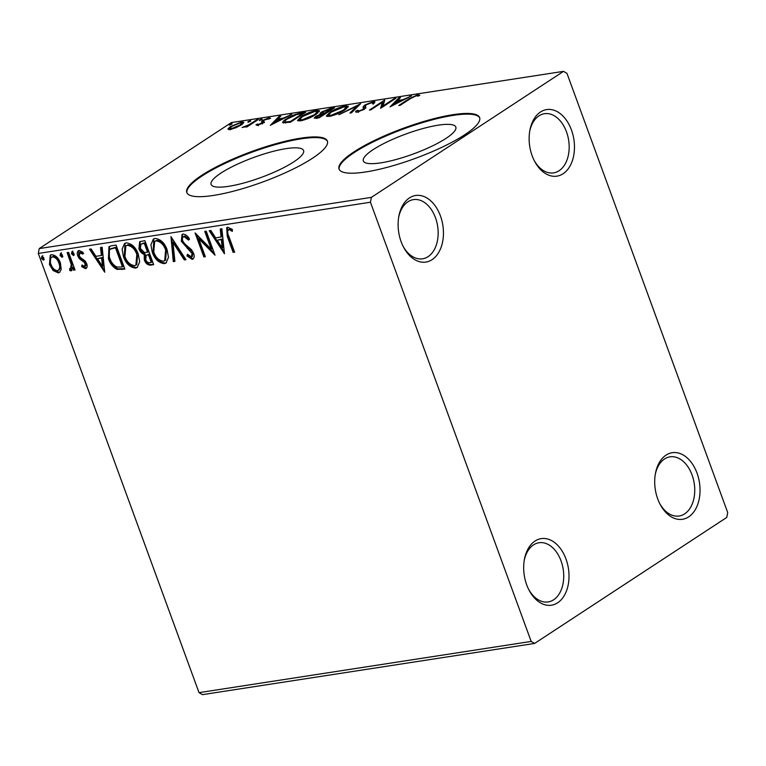 <?xml version="1.0" encoding="UTF-8"?>
<svg xmlns="http://www.w3.org/2000/svg" width="766" height="766" viewBox="0 0 766 766"><rect width="100%" height="100%" fill="white"/><g stroke="black" fill="none" stroke-linecap="round" stroke-linejoin="round"><path stroke-width="1.15" d="M535.041 541.035A33.685 22.338 81.2 0 0 524.394 559.525A33.685 22.338 81.2 0 0 529.143 590.337A33.685 22.338 81.2 0 0 557.648 602.794A33.685 22.338 81.2 0 0 565.997 559.027A33.685 22.338 81.2 0 0 535.041 541.035M524.231 560.453A29.941 19.859 -98.8 0 1 533.529 544.885A29.941 19.859 -98.8 0 1 539.015 542.749A29.941 19.859 -98.8 0 1 562.33 565.021A29.941 19.859 -98.8 0 1 553.627 599.788A29.941 19.859 -98.8 0 1 548.14 601.932A29.941 19.859 -98.8 0 1 528.712 589.494M666.066 455.109A33.685 22.338 81.2 0 0 655.418 473.599A33.685 22.338 81.2 0 0 660.168 504.421A33.685 22.338 81.2 0 0 688.663 516.878A33.685 22.338 81.2 0 0 697.022 473.101A33.685 22.338 81.2 0 0 666.066 455.109M655.256 474.537A29.941 19.859 -98.8 0 1 664.553 458.968A29.941 19.859 -98.8 0 1 670.03 456.833A29.941 19.859 -98.8 0 1 693.345 479.095A29.941 19.859 -98.8 0 1 684.641 513.871A29.941 19.859 -98.8 0 1 679.164 516.006A29.941 19.859 -98.8 0 1 659.737 503.578M540.499 111.989A33.685 22.338 81.2 0 0 529.852 130.479A33.685 22.338 81.2 0 0 534.601 161.291A33.685 22.338 81.2 0 0 563.096 173.748A33.685 22.338 81.2 0 0 571.455 129.981A33.685 22.338 81.2 0 0 540.499 111.989M529.689 131.407A29.941 19.859 -98.8 0 1 538.986 115.848A29.941 19.859 -98.8 0 1 544.473 113.703A29.941 19.859 -98.8 0 1 567.778 135.975A29.941 19.859 -98.8 0 1 559.075 170.741A29.941 19.859 -98.8 0 1 553.598 172.886A29.941 19.859 -98.8 0 1 534.17 160.448M409.475 197.906A33.685 22.338 81.2 0 0 398.827 216.395A33.685 22.338 81.2 0 0 403.577 247.217A33.685 22.338 81.2 0 0 432.081 259.664A33.685 22.338 81.2 0 0 440.431 215.897A33.685 22.338 81.2 0 0 409.475 197.906M398.665 217.333A29.941 19.859 -98.8 0 1 407.962 201.764A29.941 19.859 -98.8 0 1 413.449 199.62A29.941 19.859 -98.8 0 1 436.764 221.891A29.941 19.859 -98.8 0 1 428.06 256.667A29.941 19.859 -98.8 0 1 422.573 258.803A29.941 19.859 -98.8 0 1 403.146 246.374M446.004 138.387A49.254 10.657 -20.1 0 0 455.827 127.079A49.254 10.657 -20.1 0 0 423.043 128.516A49.254 10.657 -20.1 0 0 373.157 149.629A49.254 10.657 -20.1 0 0 363.333 160.937A49.254 10.657 -20.1 0 0 396.118 159.5A49.254 10.657 -20.1 0 0 446.004 138.387M293.771 161.865A49.254 10.657 -20.1 0 0 303.595 150.557A49.254 10.657 -20.1 0 0 270.81 151.984A49.254 10.657 -20.1 0 0 220.924 173.106A49.254 10.657 -20.1 0 0 211.1 184.415A49.254 10.657 -20.1 0 0 243.885 182.978A49.254 10.657 -20.1 0 0 293.771 161.865M312.451 158.265A74.848 16.201 -20.1 0 0 327.388 141.078A74.848 16.201 -20.1 0 0 277.56 143.252A74.848 16.201 -20.1 0 0 201.736 175.337A74.848 16.201 -20.1 0 0 186.808 192.525A74.848 16.201 -20.1 0 0 236.637 190.351A74.848 16.201 -20.1 0 0 312.451 158.265M327.494 141.423A74.848 16.201 -20.1 0 0 277.053 144.142A74.848 16.201 -20.1 0 0 201.994 176.017A74.848 16.201 -20.1 0 0 186.952 192.86M464.684 134.787A74.848 16.201 -20.1 0 0 479.621 117.6A74.848 16.201 -20.1 0 0 429.793 119.774A74.848 16.201 -20.1 0 0 353.969 151.859A74.848 16.201 -20.1 0 0 339.041 169.047A74.848 16.201 -20.1 0 0 388.869 166.873A74.848 16.201 -20.1 0 0 464.684 134.787M479.727 117.945A74.848 16.201 -20.1 0 0 429.286 120.664A74.848 16.201 -20.1 0 0 354.227 152.549A74.848 16.201 -20.1 0 0 339.185 169.382M727.7 512.55L566.974 73.354L563.537 71.353L371.376 197.369L370.447 202.234L531.173 641.429L534.611 643.43L726.771 517.414L727.7 512.55M534.611 643.43L202.463 694.647L199.026 692.646L531.173 641.429M61.213 269.335L59.557 272.38L58.264 272.868L53.189 270.59L49.455 264.576L50.269 255.193L51.609 254.695C55.679 255.174 58.599 257.903 60.39 262.891L61.213 269.335M68.614 252.397L75.039 269.948L73.555 270.178L72.607 267.602L71.075 270.886L69.716 270.465L69.744 268.483L71.726 267.995L72.128 264.011L71.257 264.586L67.13 252.627L68.614 252.397M71.592 270.695L71.947 270.321L70.587 269.891L69.716 270.465M70.529 268.694L71.257 264.586M86.587 268.043L85.486 268.665L81.694 266.616L82.01 264.969L84.605 266.53L85.802 265.831L86.051 263.37L85.179 263.944L84.231 262.403L79.3 258.649L77.816 256.016C76.763 253.192 77.194 251.344 79.099 250.463L83.034 252.359L82.776 254.12L79.626 252.751L80.928 252.014L80.057 252.589L79.271 255.691L80.239 257.309L85.17 260.995L86.635 263.628C87.611 266.195 87.228 267.88 85.486 268.665L86.213 268.397M84.605 266.53L85.179 263.944M78.323 250.75L79.099 250.463M111.558 245.781L116.059 245.082L124.848 269.105L116.987 269.402C112.861 267.181 109.998 263.59 108.427 258.63L108.973 246.681L111.558 245.781M144.879 240.639L153.669 264.663L150.931 265.084C147.905 265.352 145.693 263.6 144.286 259.818L144.228 254.427C141.729 253.527 139.958 251.641 138.924 248.759L139.68 241.721L144.879 240.639M170.962 236.617L185.956 259.684L184.338 259.933L172.953 242.439L174.916 261.378L173.288 261.637L170.962 236.617M204.742 231.409L206.236 231.179L215.016 255.193L198.777 238.781L205.336 256.687L203.842 256.916L195.052 232.902L211.282 249.276L204.742 231.409M228.795 236.196L234.645 252.167L233.151 252.397L227.215 236.177L226.726 227.569L227.684 227.224L232.357 229.427L232.28 231.389L229.704 229.877L228.163 229.838L229.474 229.111L228.603 229.685C227.205 231.15 227.272 233.324 228.795 236.196M370.447 202.234L38.3 253.45L199.026 692.646M224.457 253.738L209.214 230.719L210.832 230.47L215.639 237.862L221.087 237.02L220.254 229.015L221.881 228.766L224.457 253.738M191.28 256.907L192.122 253.565L181.312 241.242L182.069 234.453L183.017 234.109C185.487 234.319 187.574 235.851 189.298 238.686L188.532 240.093L184.031 236.55L183.38 236.79L184.903 235.985L184.031 236.55C182.404 237.23 182.002 238.724 182.815 241.041L184.166 243.32L191.471 249.697L193.568 253.23C194.736 256.342 194.267 258.391 192.161 259.377L186.933 255.882L187.555 254.226L191.28 256.907L192.668 256.15M192.994 259.061L192.161 259.377L193.032 258.803L187.804 255.308L186.933 255.882M167.122 249.783L168.482 257.319L166.002 263.054L164.422 263.648C158.744 262.958 154.694 259.147 152.252 252.196L150.912 244.737L153.372 239.049L155.058 238.418C160.669 239.145 164.68 242.937 167.122 249.783M138.301 254.226L139.671 261.761L137.191 267.497L135.601 268.09C129.933 267.401 125.883 263.59 123.441 256.639L122.1 249.18L124.552 243.492L126.246 242.86C131.848 243.588 135.869 247.38 138.301 254.226M104.731 272.208L89.488 249.18L91.106 248.931L95.913 256.323L101.351 255.48L100.528 247.475L102.156 247.226L104.731 272.208M73.957 253.364L73.45 255.557L71.477 253.747L71.985 251.554L73.957 253.364M62.534 255.126L62.017 257.319L60.045 255.509L60.552 253.316L62.534 255.126M43.901 257.998L43.394 260.191L41.421 258.381L41.929 256.189L43.901 257.998M235.88 127.75L230.011 129.578L227.837 128.994L230.365 126.61L241.568 121.995L243.78 122.254L241.29 124.925L235.88 127.75M258.266 119.525L247.102 126.85L245.608 127.079L247.255 125.997L242.075 127.529L248.96 124.762L256.782 119.755L258.266 119.525M257.232 125.385L255.949 124.781L257.778 124.025L258.515 124.494L262.116 122.684L261.455 121.421L262.69 120.358L269.067 117.763L270.618 118.28L264.241 120.09L263.523 120.741L264.241 121.966L262.997 123.02L257.232 125.385M257.778 124.025L258.707 125.03M262.374 123.412L261.713 122.12M268.732 119.084L267.861 118.634M263.523 120.741L263.964 121.248M283.439 123.029C282.012 122.388 282.98 121.018 286.34 118.931C290.534 116.068 295.485 114.057 301.21 112.899L305.711 112.209L290.429 122.225L282.664 122.608M321.05 114.421L320.897 114C319.623 113.808 319.901 113.109 321.749 111.913L330.653 108.36L334.531 107.757L319.24 117.782L314.165 118.127L315.831 116.413L320.897 114L320.092 113.674M360.614 103.736L351.537 112.803L349.909 113.052L356.793 106.177L338.869 114.756L360.614 103.736M394.394 98.527L395.888 98.297L380.597 108.322L382.311 102.338L370.907 109.816L369.423 110.045L384.704 100.02L383.019 105.986L394.394 98.527L394.614 99.13M410.394 98.632L400.225 105.296L398.732 105.526L409.054 98.757L417.949 94.697L419.845 95.29L417.92 96.181L416.398 95.721L410.394 98.632M563.537 71.353L231.389 122.57L39.229 248.586L371.376 197.369M390.038 106.867L398.866 97.837L400.484 97.588L397.583 100.499L403.021 99.657L411.534 95.884L390.038 106.867M364.022 109.347L363.352 107.671C362.739 107.096 363.314 106.187 365.066 104.932L373.291 101.591L374.957 101.821L374.306 103.104L372.324 103.803L372.812 102.768L371.836 102.596L366.531 104.712L365.526 105.622L365.717 107.862L364.147 109.27L357.119 112.142C355.596 112.238 355.213 111.865 355.97 111.022L358.067 110.227L358.708 111.108L362.596 109.538L363.668 108.379L363.256 107.46M365.937 107.968L365.439 106.598L365.717 107.862M355.683 111.932L355.97 111.022L356.401 112.209M358.067 110.227L358.928 111.702M344.834 109.969C340.583 112.813 335.431 114.967 329.38 116.422L326.345 116.039L329.859 112.315C334.129 109.471 339.29 107.326 345.332 105.9L348.281 106.282L344.834 109.969M316.023 114.412C311.772 117.255 306.62 119.41 300.559 120.865L297.534 120.492L301.048 116.758C305.318 113.914 310.479 111.769 316.521 110.342L319.47 110.725L316.023 114.412M270.312 125.337L279.14 116.308L280.758 116.049L277.847 118.96L283.296 118.117L291.808 114.354L270.312 125.337M261.915 119.496L259.396 120.53L259.425 119.879L261.943 118.854L262.125 119.352M259.396 120.53L259.425 119.879L259.645 120.482M250.482 121.267L247.973 122.292L248.002 121.65L250.52 120.616L250.702 121.114M247.973 122.292L248.002 121.65L248.222 122.244M231.859 124.14L229.34 125.164L229.369 124.523L231.887 123.489L232.069 123.987M229.34 125.164L229.369 124.523L229.589 125.117M38.3 253.45L39.229 248.586M418.408 95.951L417.949 94.697M399.23 98.843L398.866 97.837M397.851 101.236L397.583 100.499M403.203 100.145L403.021 99.657M410.088 96.621L409.915 96.133M396.644 101.428L393.6 104.473L400.819 100.786L396.644 101.428M393.781 104.952L393.6 104.473M400.991 101.275L400.819 100.786M381.449 107.767L382.809 103.716L382.311 102.338M382.588 103.113L384.379 101.935M383.239 106.589L383.019 105.986M372.946 103.123L373.789 102.96L373.291 101.591M373.789 102.96L374.488 102.883M357.147 112.133L358.105 111.769M362.787 110.074L362.596 109.538M363.85 109.04C363.237 108.475 363.812 107.566 365.564 106.302M365.411 105.871L365.066 104.932M357.167 107.183L356.793 106.177M327.053 116.509L328.518 115.015M330.098 112.966L329.859 112.315M345.696 106.895L345.332 105.9M343.551 110.773L343.34 110.208L346.127 107.24L348.08 107.192M346.653 108.667L346.127 107.24L343.81 106.924L331.352 112.095L328.528 115.024L330.883 115.398L343.34 110.208M328.528 115.024L329.054 116.461M331.123 116.059L330.883 115.398M315.563 118.328L316.329 117.782L315.831 116.413M320.992 114.258L322.247 113.282L321.749 111.913M330.931 109.107L330.653 108.36M317.775 117.227L319.317 116.987L324.219 113.77L317.344 116.164L316.348 117.169L317.775 117.227L318.053 117.974M319.537 117.591L319.317 116.987M324.439 114.373L324.219 113.77M325.033 112.861L331.467 109.021L323.233 111.683L322.84 113.109L325.033 112.861L325.368 113.77M326.01 113.349L325.789 112.746M323.147 113.942L322.141 112.87L322.639 114.249M331.688 109.624L331.467 109.021M298.242 120.951L299.707 119.458M301.287 117.409L301.048 116.758M316.885 111.338L316.521 110.342M314.74 115.216L314.529 114.651L317.315 111.683L319.269 111.635M317.833 113.109L317.315 111.683L314.998 111.367L302.532 116.537L299.717 119.477L302.063 119.841L314.529 114.651M299.717 119.477L300.243 120.904M302.311 120.501L302.063 119.841M301.488 113.646L301.21 112.899M283.487 123.039L284.933 121.66M286.58 119.573L286.34 118.931M290.505 121.43L302.656 113.464L296.681 114.584L287.834 118.701C285.067 120.415 284.339 121.507 285.67 121.966L290.505 121.43L290.726 122.033M302.876 114.067L302.656 113.464M286.005 122.895L284.914 121.612L285.412 122.991M279.504 117.303L279.14 116.308M278.125 119.707L277.847 118.96M283.468 118.606L283.296 118.117M290.362 115.092L290.18 114.603M276.919 119.889L273.874 122.933L281.084 119.247L276.919 119.889M274.056 123.422L273.874 122.933M281.266 119.735L281.084 119.247M261.646 123.814L261.455 123.288M261.953 122.79L263.198 121.737L262.69 120.358M263.198 121.737L263.715 121.411M269.44 118.787L269.067 117.763M264.031 122.11L264.462 122.617M247.475 126.601L247.255 125.997M244.191 127.252L243.971 126.639M249.218 125.461L248.96 124.762M257.003 120.358L256.782 119.755M228.747 129.684L229.953 128.611M230.614 127.3L230.365 126.61M241.874 123.403L241.568 121.995M242.075 123.374L243.358 123.259M231.859 126.38L229.896 128.468L231.389 128.678L239.806 125.155L241.769 123.106L240.208 122.895L231.859 126.38M231.591 129.253L231.389 128.678M240.017 125.71L239.806 125.155M234.492 251.755L233.151 252.397M234.023 251.832L228.096 235.612L227.205 227.339M232.318 230.269L230.576 229.302L229.704 229.877M230.576 229.302L229.474 229.111M224.275 251.966L210.344 230.547M221.173 228.871L221.958 236.445L221.087 237.02M222.217 247.964L223.097 247.399L222.226 239.011L217.18 240.227L222.217 247.964L221.345 239.586L217.18 240.227M222.226 239.011L221.345 239.586M214.375 253.422L199.648 238.207L198.777 238.781M205.183 256.275L203.842 256.916M204.714 256.351L196.556 234.061M205.767 231.246L212.153 248.701L211.282 249.276M189.403 239.519L184.903 235.985M187.804 255.308L188.015 254.752M192.151 256.332L192.994 252.991L192.122 253.565M192.994 252.991L190.954 250.032L190.083 250.597M190.954 250.032L188.244 247.916L187.364 248.49M188.244 247.916L182.184 240.668L181.312 241.242M182.184 240.668L182.528 234.233M185.698 259.281L184.338 259.933M185.209 259.358L173.834 241.864L172.953 242.439M174.868 260.947L173.288 261.637M174.16 261.062L171.766 237.862M166.433 262.728L164.422 263.648M165.293 263.083C159.625 262.393 155.565 258.573 153.133 251.631L152.252 252.196M153.133 251.631L153.822 238.791M164.7 260.727L165.571 260.153L166.5 249.448C164.575 243.981 161.367 240.926 156.886 240.304L154.694 241.367L153.746 251.976C155.69 257.481 158.916 260.555 163.455 261.196L164.7 260.727L165.628 250.022C163.704 244.546 160.496 241.501 156.015 240.878L154.694 241.367M156.886 240.304L156.015 240.878M166.5 249.448L165.628 250.022M153.516 264.241L151.802 264.509C148.786 264.777 146.565 263.025 145.157 259.243L144.286 259.818M145.157 259.243L145.109 253.852L144.228 254.427M145.109 253.852C142.6 252.952 140.829 251.066 139.795 248.184L138.924 248.759M139.795 248.184L140.168 241.472M147.56 252.263L148.432 251.688L145.157 242.765L140.887 244.153L140.417 248.529L144.324 252.464L147.56 252.263L144.286 243.329L140.887 244.153M151.275 262.422L152.147 261.857L149.332 254.159L146.153 255.346L145.76 259.55C146.584 261.8 147.915 262.843 149.734 262.661L151.275 262.422L148.46 254.724L146.153 255.346M148.566 254.274L147.694 254.848M149.332 254.159L148.46 254.724M143.453 243.023L142.581 243.598M145.157 242.765L144.286 243.329M137.621 267.171L135.601 268.09M136.472 267.525C130.804 266.836 126.754 263.016 124.312 256.074L123.441 256.639M124.312 256.074L125.002 243.234M135.888 265.17L136.76 264.596L137.689 253.9C135.764 248.423 132.556 245.369 128.075 244.747L125.873 245.809L124.935 256.418C126.869 261.924 130.105 264.998 134.634 265.639L135.888 265.17L136.817 254.465C134.883 248.988 131.685 245.943 127.194 245.321L125.873 245.809M128.075 244.747L127.194 245.321M137.689 253.9L136.817 254.465M124.705 268.684L117.868 268.828L116.987 269.402M117.868 268.828C113.732 266.606 110.879 263.016 109.299 258.056L108.427 258.63M109.299 258.056L109.452 246.403M122.464 266.865L115.474 247.772L110.112 249.247C108.418 251.621 108.351 254.676 109.911 258.401C111.204 262.479 113.55 265.342 116.949 267.008L121.478 267.018L123.336 266.3L116.346 247.207L110.984 248.672M116.346 247.207L115.474 247.772M111.261 248.471L110.112 249.247M104.549 270.427L90.618 249.007M101.447 247.341L102.232 254.915L101.351 255.48M102.491 266.434L103.362 265.859L102.491 257.472L97.454 258.688L102.491 266.434L101.619 258.046L97.454 258.688M102.491 257.472L101.619 258.046M86.357 268.09L82.565 266.041L81.694 266.616M86.051 263.37L85.112 261.828L84.231 262.403M85.112 261.828L80.171 258.075L79.3 258.649M80.171 258.075L78.687 255.442L77.816 256.016M78.687 255.442L78.802 250.53M83.657 253.546L80.928 252.014M74.321 254.982L72.349 253.173L71.477 253.747M72.349 253.173L72.856 250.98M74.886 269.536L73.555 270.178M74.426 269.613L73.479 267.028L72.607 267.602M70.587 269.891L70.606 268.675M72.128 264.011L68.155 252.474M62.898 256.744L60.916 254.934L60.045 255.509M60.916 254.934L61.433 252.742M59.959 272.064L58.264 272.868M59.135 272.294L54.06 270.025L53.189 270.59M54.06 270.025L50.326 264.002L49.455 264.576M50.326 264.002L50.738 254.944M58.35 270.139C60.725 268.789 61.194 266.252 59.767 262.537C58.475 258.812 56.311 256.725 53.275 256.284L52.404 256.849C50.001 258.132 49.512 260.622 50.939 264.327C52.241 268.062 54.424 270.187 57.479 270.714L59.202 269.814M53.275 256.284L52.404 256.849C55.439 257.299 57.594 259.377 58.886 263.102L59.767 262.537M57.479 270.714C59.844 269.354 60.322 266.827 58.886 263.102M44.265 259.617L42.293 257.807L41.421 258.381M42.293 257.807L42.8 255.614M409.274 99.36L409.054 98.757M365.775 107.451L365.554 106.838M289.797 122.33L289.529 121.583M253.249 122.819L253.029 122.215M228.096 235.612L227.215 236.177M151.802 264.509L150.931 265.084M122.79 268.981L121.918 269.555M114.747 247.447L113.866 248.021M82.958 260.249L82.086 260.823M70.156 257.96L69.285 258.525M372.812 102.768L373.32 104.147M357.818 110.974L358.316 112.353M363.63 108.217L364.137 109.586M316.348 117.169L316.846 118.548M257.759 124.331L258.266 125.701M262.125 122.483L262.633 123.853M263.523 120.884L264.021 122.263M229.896 128.468L230.403 129.837M241.769 123.106L242.276 124.485"/></g></svg>
